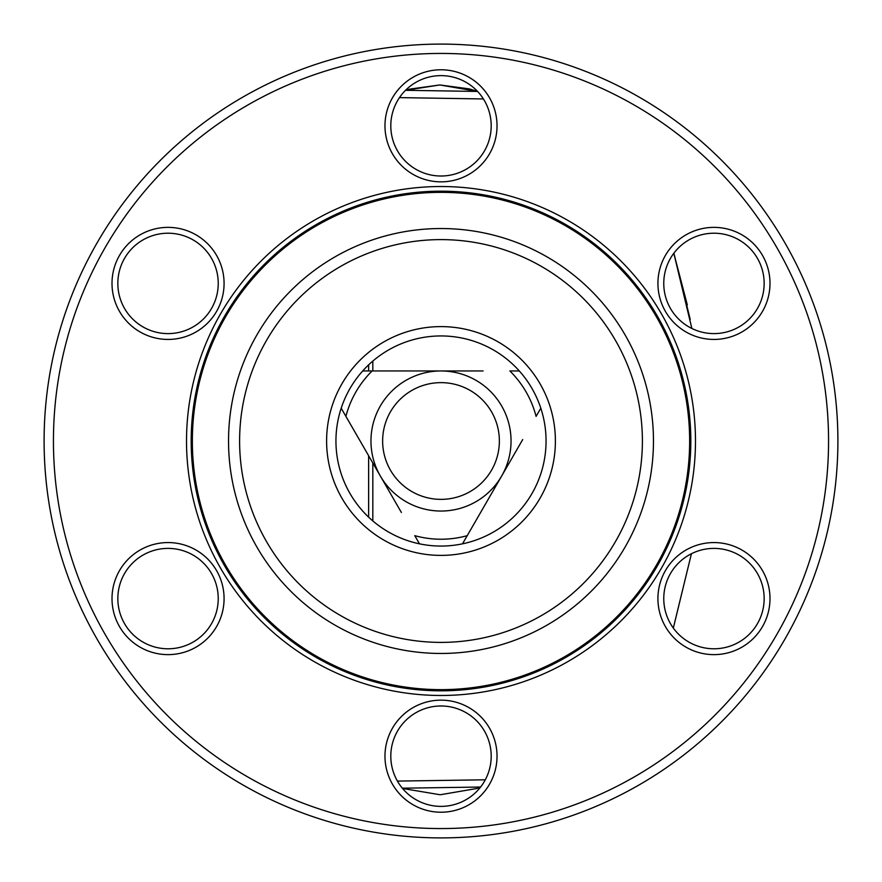 <?xml version="1.0" encoding="UTF-8"?>
<svg xmlns="http://www.w3.org/2000/svg" width="882" height="882" viewBox="0 0 882 882"><rect width="100%" height="100%" fill="white"/><g stroke="black" fill="none" stroke-linecap="round" stroke-linejoin="round"><path stroke-width="1.32" d="M441 837.9A396.9 396.9 0 0 0 837.9 441A396.9 396.9 0 0 0 441 44.1A396.9 396.9 0 0 0 44.1 441A396.9 396.9 0 0 0 441 837.9M441 828.562A387.562 387.562 0 0 1 53.438 441A387.562 387.562 0 0 1 441 53.438A387.562 387.562 0 0 1 828.562 441A387.562 387.562 0 0 1 441 828.562M441 690.815A249.815 249.815 0 0 1 191.185 441A249.815 249.815 0 0 1 441 191.185A249.815 249.815 0 0 1 690.815 441A249.815 249.815 0 0 1 441 690.815M441 186.521A254.479 254.479 0 0 0 186.521 441A254.479 254.479 0 0 0 441 695.479A254.479 254.479 0 0 0 695.479 441A254.479 254.479 0 0 0 441 186.521M390.803 756.183A50.197 50.197 0 0 1 441 705.986A50.197 50.197 0 0 1 491.197 756.183A50.197 50.197 0 0 1 441 806.38A50.197 50.197 0 0 1 390.803 756.183M384.971 756.183A56.029 56.029 0 0 0 441 812.223A56.029 56.029 0 0 0 497.029 756.183A56.029 56.029 0 0 0 441 700.154A56.029 56.029 0 0 0 384.971 756.183M688.864 642.063A50.197 50.197 0 0 1 670.485 573.498A50.197 50.197 0 0 1 739.061 555.12A50.197 50.197 0 0 1 757.429 623.695A50.197 50.197 0 0 1 688.864 642.063M685.942 647.123A56.029 56.029 0 0 0 762.489 626.606A56.029 56.029 0 0 0 741.971 550.07A56.029 56.029 0 0 0 665.436 570.577A56.029 56.029 0 0 0 685.942 647.123M739.061 326.88A50.197 50.197 0 0 1 670.485 308.502A50.197 50.197 0 0 1 688.864 239.937A50.197 50.197 0 0 1 757.429 258.305A50.197 50.197 0 0 1 739.061 326.88M741.971 331.93A56.029 56.029 0 0 0 762.489 255.394A56.029 56.029 0 0 0 685.942 234.877A56.029 56.029 0 0 0 665.436 311.423A56.029 56.029 0 0 0 741.971 331.93M491.197 125.817A50.197 50.197 0 0 1 441 176.014A50.197 50.197 0 0 1 390.803 125.817A50.197 50.197 0 0 1 441 75.62A50.197 50.197 0 0 1 491.197 125.817M497.029 125.817A56.029 56.029 0 0 0 441 69.777A56.029 56.029 0 0 0 384.971 125.817A56.029 56.029 0 0 0 441 181.846A56.029 56.029 0 0 0 497.029 125.817M193.136 239.937A50.197 50.197 0 0 1 211.515 308.502A50.197 50.197 0 0 1 142.939 326.88A50.197 50.197 0 0 1 124.571 258.305A50.197 50.197 0 0 1 193.136 239.937M196.058 234.877A56.029 56.029 0 0 0 119.511 255.394A56.029 56.029 0 0 0 140.029 331.93A56.029 56.029 0 0 0 216.564 311.423A56.029 56.029 0 0 0 196.058 234.877M142.939 555.12A50.197 50.197 0 0 1 211.515 573.498A50.197 50.197 0 0 1 193.136 642.063A50.197 50.197 0 0 1 124.571 623.695A50.197 50.197 0 0 1 142.939 555.12M140.029 550.07A56.029 56.029 0 0 0 119.511 626.606A56.029 56.029 0 0 0 196.058 647.123A56.029 56.029 0 0 0 216.564 570.577A56.029 56.029 0 0 0 140.029 550.07M441 335.943A105.057 105.057 0 0 0 335.943 441A105.057 105.057 0 0 0 441 546.057A105.057 105.057 0 0 0 546.057 441A105.057 105.057 0 0 0 441 335.943M441 511.042A70.042 70.042 0 0 0 511.042 441A70.042 70.042 0 0 0 441 370.958A70.042 70.042 0 0 0 370.958 441A70.042 70.042 0 0 0 441 511.042M441 499.366A58.366 58.366 0 0 1 382.634 441A58.366 58.366 0 0 1 441 382.634A58.366 58.366 0 0 1 499.366 441A58.366 58.366 0 0 1 441 499.366M462.499 543.841L522.706 439.567M469.323 88.895L439.831 84.959L477.57 91.43L470.205 89.137M440.57 794.704L476.776 788.508L480.481 787.185L476.776 788.508L440.592 794.704M439.831 794.704L402.898 788.508L439.831 794.704M477.526 788.243L476.534 788.585M476.611 91.1L477.515 91.408M441 326.605A114.395 114.395 0 0 0 326.605 441A114.395 114.395 0 0 0 441 555.395A114.395 114.395 0 0 0 555.395 441A114.395 114.395 0 0 0 441 326.605M441 239.606A201.394 201.394 0 0 0 239.606 441A201.394 201.394 0 0 0 441 642.394A201.394 201.394 0 0 0 642.394 441A201.394 201.394 0 0 0 441 239.606M441 228.537A212.463 212.463 0 0 0 228.537 441A212.463 212.463 0 0 0 441 653.463A212.463 212.463 0 0 0 653.463 441A212.463 212.463 0 0 0 441 228.537M441 689.647A248.647 248.647 0 0 0 689.647 441A248.647 248.647 0 0 0 441 192.353A248.647 248.647 0 0 0 192.353 441A248.647 248.647 0 0 0 441 689.647M372.821 520.942L372.821 463.006M372.821 370.958L372.821 361.058M673.308 628.039L691.422 553.742L673.33 628.072M691.863 328.479L673.815 253.266M673.892 253.167L690.231 319.427M687.321 304.94L673.826 253.266M368.621 364.839L368.621 370.958M368.621 455.718L368.621 517.161M403.14 788.585L402.479 788.365M409.127 89.236L405.522 90.306L439.831 84.959L409.435 89.148M477.57 91.441L405.522 90.306M402.324 788.188L480.591 787.042M399.48 97.615L483.402 98.949M485.298 779.798L397.418 781.088M341.191 408.201L401.387 512.475M359.294 439.567L345.909 416.381A98.222 98.222 0 0 1 372.138 370.958L398.907 370.958M480.613 512.475L467.228 535.661A98.222 98.222 0 0 1 414.772 535.661L419.501 543.841M519.311 370.958L509.862 370.958A98.222 98.222 0 0 1 536.091 416.381L540.809 408.201M483.093 370.958L362.689 370.958"/></g></svg>
